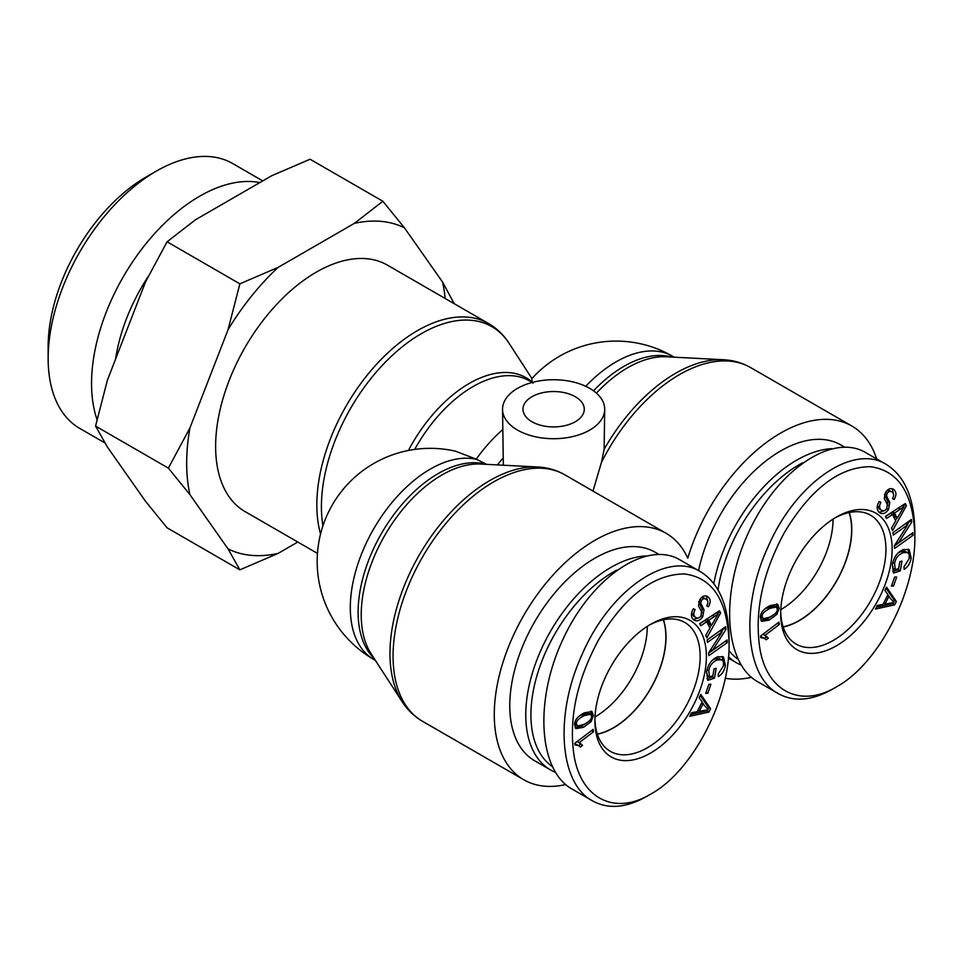 <?xml version="1.0" encoding="UTF-8"?>
<svg xmlns="http://www.w3.org/2000/svg" width="963" height="963" viewBox="0 0 963 963"><rect width="100%" height="100%" fill="white"/><g stroke="black" fill="none" stroke-linecap="round" stroke-linejoin="round"><path stroke-width="1.44" d="M486.652 464.359L476.216 459.158L455.559 451.202A113.116 113.116 0 0 0 373.74 659.426A113.116 65.303 -60 0 1 369.25 537.029A113.116 65.303 -60 0 1 476.745 459.459M604.704 409.227A51.087 29.492 0 0 0 565.678 380.566A51.087 29.492 0 0 0 502.542 409.227A51.087 29.492 0 0 0 517.504 430.076A51.087 29.492 0 0 0 573.178 436.468A51.087 29.492 0 0 0 604.704 409.227L604.126 449.348L601.381 462.601L592.991 491.082M502.542 409.227L503.336 465.213M531.877 378.676L531.973 381.829L533.021 383.166M317.465 553.388L245.096 511.606A142.307 82.156 -60 0 1 215.628 446.471A142.307 82.156 -60 0 1 277.741 303.261A142.307 82.156 -60 0 1 387.403 265.126L488.626 323.568A142.307 82.156 120 0 0 378.965 361.691A142.307 82.156 120 0 0 316.839 504.901A142.307 82.156 120 0 0 320.559 534.032M565.654 784.568A142.307 82.156 -60 0 1 523.752 779.741A142.307 82.156 -60 0 1 523.752 615.429A142.307 82.156 -60 0 1 666.059 533.261A142.307 82.156 -60 0 1 687.787 558.191A142.307 82.156 120 0 1 851.834 426.007A142.307 82.156 120 0 1 876.655 458.918M531.949 421.734A30.647 17.695 180 0 1 522.969 409.227A30.647 17.695 180 0 1 553.629 391.532A30.647 17.695 180 0 1 584.276 409.227A30.647 17.695 180 0 1 565.353 425.574A30.647 17.695 180 0 1 531.949 421.734M725.223 678.229A142.307 82.156 120 0 0 751.429 677.314M783.1 626.829A74.067 42.769 120 0 0 836.293 581.363A74.067 42.769 120 0 0 849.077 512.557M780.776 609.675A74.067 42.769 120 0 0 833.055 519.129M831.49 448.662A120.411 69.517 120 0 0 713.824 583.662M728.473 656.718A120.411 69.517 120 0 0 736.466 662.773A120.411 69.517 120 0 0 741.029 665.024M737.839 659.149A116.764 67.41 -60 0 1 728.907 650.494M718.001 589.946A116.764 67.41 -60 0 1 802.54 462.818M844.443 447.025L840.88 444.966A120.411 69.517 120 0 0 698.572 570.614M849.258 512.521A74.283 42.89 -60 0 1 799.254 620.629A74.283 42.89 -60 0 1 783.16 627.009M777.31 609.254L776.322 606.943L770.075 608.363C764.49 611.192 761.853 613.876 762.166 616.392L763.25 618.788L769.389 617.271C774.974 614.43 777.61 611.758 777.31 609.254M776.322 606.943L774.264 605.751L765.176 608.652M760.337 616.814L763.25 618.788M772.23 615.79L767.102 618.908L760.866 620.545M776.876 614.346L769.172 620.1L761.733 621.34L760.289 617.235C760.529 612.528 763.864 608.628 770.304 605.534L777.719 604.283L779.163 608.375L776.876 614.346L775.299 613.443M776.515 603.897L777.057 607.689M891.461 586.106L894.615 577.03L896.673 577.042L893.52 586.106L891.461 586.106M893.52 586.106L891.81 585.119M893.231 535.127L892.966 532.587L911.419 519.454L911.708 522.175L898.347 543.036L912.84 532.732L913.105 535.272L894.651 548.404L894.362 545.672L907.724 524.811L893.231 535.127M907.724 524.811L905.653 523.619L892.966 532.647M913.105 535.272L911.046 534.08L894.386 545.925M898.347 543.036L896.673 542.073M911.708 522.175L909.638 520.983L907.327 524.594M904.052 506.538L894.579 513.086L897.191 518.226L904.052 506.538L902.259 505.515M897.191 518.226L895.133 517.035L892.52 511.895L899.394 507.357M900.393 509.295L898.335 508.103M894.579 513.086L892.52 511.895M886.514 518.491L885.43 516.373L905.304 503.541L906.4 505.707L892.617 530.517L891.461 528.23L895.686 520.851L892.472 514.519L886.514 518.491M892.472 514.519L890.414 513.327L885.539 516.577M906.4 505.707L904.341 504.516L903.414 506.177M896.842 518.01L895.494 520.441M877.534 505.37L879.267 508.933L881.326 510.125C883.456 511.365 885.262 510.847 886.754 508.572L887.272 504.383L884.239 498.545L885.527 492.442C888.067 488.71 890.799 487.723 893.7 489.469C896.493 491.78 896.649 495.114 894.182 499.496L892.484 498.581C894.121 495.644 894.013 493.489 892.147 492.117C890.089 490.901 888.44 491.323 887.212 493.381L886.454 495.716L889.776 502.505L888.476 509.463C885.767 513.411 882.854 514.531 879.761 512.81C876.523 510.197 876.342 506.418 879.219 501.446L880.904 502.337C879.038 505.744 879.171 508.344 881.326 510.125L880.013 509.367M884.455 510.631L879.171 512.328M884.395 494.525L887.717 501.314L887.597 505.78M886.454 495.716L884.491 494.585M890.089 490.925L887.2 490.372M892.147 492.117L889.631 490.624M894.182 499.496L892.508 498.533M892.195 488.735L893.628 494.693M904.739 551.125L907.615 552.642L903.306 552.606C898.371 554.568 895.446 558.191 894.567 563.475L895.277 569.651L898.635 568.579L899.815 561.754L901.958 561.056L900.261 570.903L893.532 573.057L892.364 564.342C894.001 556.686 897.781 551.727 903.703 549.476L909.192 549.656L911.167 558.083C910.216 563.355 907.868 567.099 904.137 569.314L904.016 566.738L909.096 558.757C909.59 554.664 908.819 552.521 906.809 552.317L904.739 551.125L901.248 551.414L898.13 552.918M895.277 569.651L893.207 568.459L892.316 564.667M908.037 549.199L909.277 555.615M900.261 570.903L898.19 569.711L892.797 571.444M898.371 568.664L898.19 569.711M889.03 596.073L885.021 604.03L894.037 602.525L887.609 595.254M885.021 604.03L883.601 603.211M884.901 590.427L886.562 587.141L896.36 601.49L894.663 604.836L875.499 609.025L877.281 605.498L882.987 604.415L887.946 594.616L884.901 590.427M894.663 604.836L892.593 603.645L876.426 607.172M896.36 601.49L894.29 600.298L893.435 601.983M893.122 602.609L892.593 603.645M886.02 588.2L894.29 600.298M765.814 635.809L768.342 638.144L766.163 639.805L764.429 638.349L760.734 637.638L760.505 636.098L778.935 622.134L779.284 624.53L764.923 635.411L762.937 634.256M768.342 638.144L766.283 636.952L764.441 638.349L760.565 636.471M764.682 635.267L766.283 636.952M779.284 624.53L777.285 623.374M836.414 686.896C801.192 708.106 767.427 692.072 759.963 649.17C754.234 612.227 762.371 573.382 784.351 532.623C810.629 488.903 839.255 466.935 870.227 466.694C898.563 470.426 913.442 493.55 914.85 536.03C915.921 592.353 877.895 664.458 836.438 686.872L836.414 686.896M836.414 517.071A78.822 45.502 120 0 0 836.245 517.167A78.822 45.502 120 0 0 780.68 613.419A78.822 45.502 120 0 0 836.305 645.848A78.822 45.502 120 0 0 892.135 549.307A78.822 45.502 120 0 0 836.414 517.071M914.85 536.03L914.85 531.263C914.344 498.316 904.835 476.047 886.321 464.467C852.809 443.052 795.041 483.438 767.728 547.574C740.162 607.436 745.121 676.315 778.273 693.601C793.861 702.196 811.857 700.763 832.285 689.279M778.273 693.601L757.628 681.684C723.995 662.845 720.047 592.221 749.19 531.058C777.851 469.619 832.465 432.82 865.653 452.574L884.828 463.636M834.68 518.106A74.428 42.974 -60 0 1 870.444 515.145A74.428 42.974 -60 0 1 870.528 601.129A74.428 42.974 -60 0 1 796.028 644.042A74.428 42.974 -60 0 1 780.704 611.589M597.337 734.083A74.067 42.769 120 0 0 650.519 688.617A74.067 42.769 120 0 0 663.314 619.811M595.014 716.929A74.067 42.769 120 0 0 647.28 626.383M645.728 555.916A120.411 69.517 120 0 0 540.797 650.434A120.411 69.517 120 0 0 550.704 770.015A120.411 69.517 120 0 0 555.266 772.278M552.064 766.404A116.764 67.41 -60 0 1 538.762 669.815A116.764 67.41 -60 0 1 616.765 570.072M658.68 554.279L655.117 552.22A120.411 69.517 120 0 0 534.706 621.749A120.411 69.517 120 0 0 534.706 760.782L550.704 770.015M663.483 619.775A74.283 42.89 -60 0 1 613.479 727.884A74.283 42.89 -60 0 1 597.385 734.251M591.535 716.508L590.56 714.197L584.312 715.617C578.727 718.446 576.091 721.131 576.392 723.646L577.487 726.042L583.626 724.525C589.212 721.684 591.848 719.012 591.535 716.508M590.56 714.197L588.489 713.005L579.401 715.906M574.562 724.068L577.487 726.042M586.467 723.032L581.339 726.162L575.092 727.799M591.101 721.6L583.397 727.354L575.958 728.594L574.526 724.489C574.755 719.782 578.101 715.882 584.529 712.789L591.956 711.537L593.401 715.629L591.101 721.6L589.525 720.697M590.752 711.151L591.282 714.943M705.698 693.36L708.852 684.284L710.899 684.296L707.745 693.36L705.698 693.36M707.745 693.36L706.035 692.373M707.468 642.381L707.191 639.841L725.645 626.708L725.933 629.429L712.584 650.29L727.065 639.986L727.342 642.514L708.888 655.647L708.587 652.926L721.949 632.065L707.468 642.381M721.949 632.065L719.891 630.873L707.203 639.901M727.342 642.514L725.271 641.322L708.624 653.179M712.584 650.29L710.899 649.327M725.933 629.429L723.875 628.237L721.564 631.836M718.278 613.792L708.816 620.341L711.428 625.469L718.278 613.792L716.496 612.769M711.428 625.469L709.358 624.277L706.746 619.149L713.631 614.611M714.63 616.537L712.56 615.345M708.816 620.341L706.746 619.149M700.739 625.745L699.668 623.627L719.53 610.795L720.637 612.962L706.854 637.759L705.686 635.484L709.924 628.093L706.71 621.761L700.739 625.745M706.71 621.761L704.639 620.569L699.764 623.831M720.637 612.962L718.567 611.77L717.652 613.431M711.067 625.264L709.719 627.695M691.759 612.624L693.492 616.188L695.563 617.379C697.681 618.619 699.487 618.102 700.98 615.826L701.497 611.637L698.476 605.799L699.752 599.696C702.304 595.965 705.024 594.978 707.937 596.723C710.718 599.022 710.875 602.369 708.407 606.75L706.71 605.835C708.359 602.898 708.238 600.743 706.373 599.371C704.314 598.155 702.677 598.577 701.449 600.635L700.679 602.97L704.013 609.76L702.713 616.717C699.993 620.666 697.092 621.785 693.986 620.064C690.748 617.452 690.567 613.672 693.444 608.7L695.13 609.591C693.264 612.998 693.408 615.598 695.563 617.379L694.239 616.621M698.693 617.873L693.396 619.582M698.62 601.779L701.943 608.568L701.834 613.034M700.679 602.97L698.717 601.839M704.314 598.179L701.425 597.626M706.373 599.371L703.869 597.879M708.407 606.75L706.746 605.787M706.421 595.989L707.853 601.947M718.976 658.379L721.853 659.896L717.543 659.86C712.596 661.822 709.683 665.445 708.792 670.717L709.502 676.905L712.861 675.833L714.04 668.996L716.183 668.31L714.486 678.157L707.769 680.311L706.589 671.596C708.238 663.94 712.018 658.981 717.941 656.73L723.43 656.91L725.392 665.337C724.453 670.609 722.106 674.353 718.362 676.568L718.242 673.992L723.333 666.011C723.815 661.918 723.057 659.763 721.034 659.571L718.976 658.379L715.473 658.668L712.355 660.173M709.502 676.905L707.444 675.713L706.541 671.921M722.274 656.453L723.514 662.869M714.486 678.157L712.427 676.965L707.035 678.698M712.608 675.918L712.427 676.965M703.267 703.327L699.246 711.284L708.262 709.779L701.846 702.509M699.246 711.284L697.826 710.465M699.126 697.681L700.787 694.395L710.586 708.744L708.888 712.09L689.725 716.279L691.506 712.752L697.224 711.669L702.171 701.871L699.126 697.681M708.888 712.09L706.83 710.899L690.664 714.426M710.586 708.744L708.515 707.552L707.673 709.237M707.348 709.863L706.83 710.899M700.257 695.455L708.515 707.552M580.051 743.063L582.579 745.398L580.4 747.047L578.655 745.603L574.959 744.893L574.73 743.352L593.16 729.388L593.509 731.784L579.16 742.666L577.162 741.51M582.579 745.398L580.508 744.206L578.667 745.603L574.791 743.725M578.919 742.521L580.508 744.206M593.509 731.784L591.511 730.628M650.639 794.15C615.417 815.36 581.652 799.326 574.189 756.424C568.459 719.481 576.596 680.624 598.589 639.877C624.867 596.157 653.492 574.189 684.452 573.936C712.789 577.68 727.667 600.792 729.075 643.284C730.147 699.607 692.12 771.712 650.675 794.126L650.639 794.15M650.639 624.325A78.822 45.502 120 0 0 650.47 624.421A78.822 45.502 120 0 0 594.905 720.673A78.822 45.502 120 0 0 650.531 753.09A78.822 45.502 120 0 0 706.373 656.561A78.822 45.502 120 0 0 650.639 624.325M729.075 643.284L729.075 638.517C728.582 605.571 719.072 583.301 700.546 571.721C667.034 550.306 609.266 590.692 581.953 654.828C554.399 714.69 559.347 783.569 592.498 800.855C608.086 809.45 626.094 808.017 646.51 796.533L650.675 794.126M592.498 800.855L571.866 788.938C538.233 770.099 534.272 699.475 563.427 638.313C592.076 576.873 646.691 540.062 679.89 559.828L699.054 570.89M648.906 625.36A74.428 42.974 -60 0 1 684.681 622.399A74.428 42.974 -60 0 1 684.753 708.383A74.428 42.974 -60 0 1 610.253 751.296A74.428 42.974 -60 0 1 594.929 718.843M156.283 171.149L145.967 177.108A138.323 79.869 120 0 0 48.15 346.524L48.15 358.441A152.924 88.295 -60 0 1 156.283 171.149A152.924 88.295 -60 0 1 232.745 163.578L262.767 180.912M382.877 201.267L404.436 227.81A183.271 105.81 120 0 0 354.396 223.344L382.877 201.267L310.074 159.232L271.831 175.675L195.537 219.72L167.068 241.797L145.509 281.954L107.362 380.289L95.566 426.091L107.362 446.988L145.509 501.266L167.068 527.808L239.871 569.843L228.075 548.934A183.271 105.81 120 0 0 278.102 553.4L239.871 569.843M228.075 329.623L239.871 283.832L278.102 267.389A183.271 105.81 120 0 0 228.075 329.623L189.928 427.957A183.271 105.81 120 0 0 189.928 494.657L168.369 468.114L189.928 427.957M445.147 298.47A183.271 105.81 120 0 0 442.583 282.087L454.211 303.706M404.436 227.81L442.583 282.087M278.102 267.389L354.396 223.344M228.075 548.934L189.928 494.657M297.796 542.037L278.102 553.4M104.955 442.956L79.821 428.451A152.924 88.295 -60 0 1 48.15 358.441M259.866 182.585A152.924 88.295 120 0 0 134.194 259.516A152.924 88.295 120 0 0 97.058 419.663M168.369 468.114L95.566 426.091M239.871 283.832L167.068 241.797M148.302 276.369A132.822 76.679 120 0 0 115.584 359.091M402.137 701.666L371.056 653.696A114.164 65.905 -60 0 1 384.863 535.235A114.164 65.905 -60 0 1 480.549 464.046L537.631 466.983A141.26 81.554 120 0 0 419.23 555.073A141.26 81.554 120 0 0 402.137 701.666C407.493 709.948 414.295 716.496 422.54 721.311A142.307 82.156 -60 0 1 422.54 556.987A142.307 82.156 -60 0 1 564.848 474.831C556.566 470.088 547.49 467.476 537.631 466.983M485.858 464.31A113.116 65.303 120 0 0 381.553 533.321A113.116 65.303 120 0 0 373.945 658.162M596.398 393.109A114.164 65.905 -60 0 1 666.324 356.791L723.394 359.729A141.26 81.554 120 0 0 604.126 449.348M671.632 357.068A113.116 65.303 120 0 0 593.521 390.809M414.692 449.432A113.116 65.303 -60 0 1 529.602 380.939L532.214 382.443M531.973 381.829A114.164 65.905 120 0 0 408.408 450.491M585.721 386.283A113.116 65.303 -60 0 1 672.619 356.25A113.116 113.116 0 0 0 531.877 378.664M502.542 429.775A113.116 65.303 120 0 0 476.216 459.158M322.93 525.846A141.26 81.554 -60 0 1 321.413 506.694A141.26 81.554 -60 0 1 396.66 351.471A141.26 81.554 -60 0 1 509.03 343.213C503.661 334.919 496.86 328.371 488.626 323.568M601.381 462.601A142.307 82.156 -60 0 1 750.61 367.577L851.834 426.007M497.39 464.912A98.515 56.877 -60 0 1 503.336 457.822M770.075 608.363L768.017 607.172M762.166 616.392L760.577 615.477M769.172 620.1L767.102 618.908M779.163 608.375L777.105 607.184M888.476 509.463L886.803 508.488M889.776 502.505L887.717 501.314M887.212 493.381L885.539 492.418M894.567 563.475L892.785 562.44M903.306 552.606L901.248 551.414M911.167 558.083L909.313 557.011M584.312 715.617L582.242 714.426M576.392 723.646L574.803 722.731M583.397 727.354L581.339 726.162M593.401 715.629L591.33 714.438M702.713 616.717L701.028 615.742M704.013 609.76L701.943 608.568M701.449 600.635L699.776 599.672M708.792 670.717L707.011 669.694M717.543 659.86L715.473 658.668M725.392 665.337L723.538 664.265M375.377 660.377L373.74 659.426M531.949 378.579L509.03 343.213M666.059 533.261L564.848 474.831M523.752 779.741L422.54 721.311M723.394 359.729C733.264 360.222 742.329 362.846 750.61 367.577M672.619 356.25L674.256 357.201M728.353 658.078L736.466 662.773M832.321 689.255L836.438 686.872"/></g></svg>
